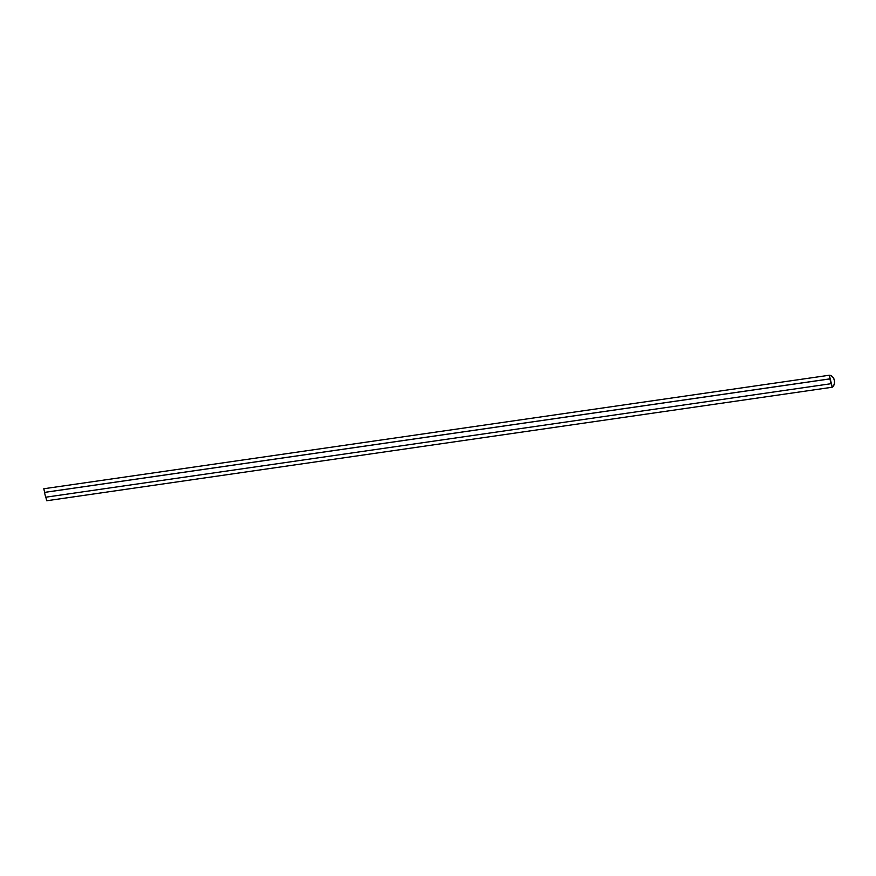 <?xml version="1.0" encoding="UTF-8"?>
<svg xmlns="http://www.w3.org/2000/svg" width="876" height="876" viewBox="0 0 876 876"><rect width="100%" height="100%" fill="white"/><g stroke="black" fill="none" stroke-linecap="round" stroke-linejoin="round"><path stroke-width="1.31" d="M832.145 387.247A6.351 4.873 81.8 0 0 834.346 380.107A6.351 4.873 81.8 0 0 829.243 375.246L832.145 387.247L46.702 500.754L45.837 497.185M831.083 383.699L829.922 378.903L44.49 492.411L45.651 497.218L831.083 383.699L830.065 378.859L44.632 492.367L43.8 488.753L829.243 375.246M829.375 375.366L832.2 387.061A6.22 4.774 81.8 0 0 834.248 380.129A6.22 4.774 81.8 0 0 829.375 375.366A6.22 4.774 81.8 0 1 834.248 380.129A6.22 4.774 81.8 0 1 832.2 387.061M829.922 378.903L831.225 383.655L830.109 378.837L44.676 492.356M44.49 492.411L830.109 378.837"/></g></svg>

